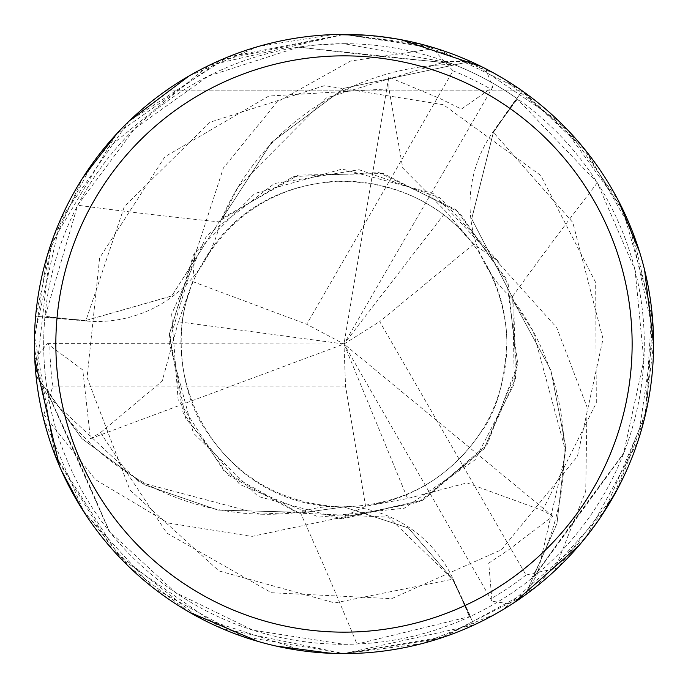 <?xml version="1.0" encoding="UTF-8"?>
<svg xmlns="http://www.w3.org/2000/svg" width="688" height="688" viewBox="0 0 688 688"><rect width="100%" height="100%" fill="white"/><g stroke="black" fill="none" stroke-linecap="round" stroke-linejoin="round"><path stroke-width="0.52" stroke-dasharray="3.44 2.58" d="M513.902 602.8L511.777 604.184L492.049 601.235L488.721 563.154L508.604 549.884L552.739 516.224L542.479 510.53L467.006 482.89L407.563 498.508L365.586 506.273L338.943 518.838L335.219 518.718L251.851 536.434L167.838 522.94L95.537 479.665L43.886 414.589L43.318 417.84A309.6 309.6 0 0 1 34.761 359.222L47.18 343.613L82.775 369.963L90.455 438.669L100.525 432.632L162.196 381.1L178.39 321.803L192.657 281.573L195.091 252.212L197.06 249.047L223.394 168.01L277.075 102.005L350.596 61.043L432.898 48.814L430.378 46.698L343.983 34.4A309.6 309.6 0 0 1 653.583 344A309.6 309.6 0 0 1 343.983 653.6A309.6 309.6 0 0 1 34.383 344A309.6 309.6 0 0 1 343.983 34.4C279.242 34.942 220.177 53.518 166.78 90.128C220.177 53.518 279.242 34.942 343.983 34.4C408.724 34.942 467.797 53.518 521.186 90.128C467.797 53.518 408.724 34.942 343.983 34.4L220.624 60.045L116.728 133.756L50.766 244.636L35.991 375.476L81.949 438.626L144.385 484.765L217.924 510.083L295.685 512.156L299.323 513.128L295.685 512.156L218.062 510.109L144.575 484.859L82.018 438.703L36.189 375.846A309.445 309.445 0 0 1 35.793 316.248L85.974 320.436L171.733 295.952L219.85 220.753L222.508 218.096L271.614 142.313L343.983 88.296L470.308 61.516A309.445 309.445 0 0 1 522.123 90.971L493.399 132.337L471.719 218.853L512.784 298.119L513.764 301.757L550.804 369.998L565.682 446.263L556.979 523.525L525.469 594.638A309.445 309.445 0 0 1 474.049 624.781L452.584 579.227L408.354 527.98L343.983 506.979L299.392 513.145L297.078 512.543A255.979 255.979 0 0 1 47.042 388.866L47.687 392.9A5334.898 1368.458 87.4 0 1 109.254 531.317L175.431 592.54L253.021 630.199L343.983 644.312L356.969 644.028L470.446 616.388A300.312 300.312 0 0 0 531.308 578.728L534.481 576.157L623.569 453.633L643.848 360.383L635.076 270.178L597.322 182.741L516.645 98.289A300.312 300.312 0 0 0 453.607 64.414L449.789 62.943L343.983 43.688A300.312 300.312 0 0 1 644.295 344A300.312 300.312 0 0 1 343.983 644.312A300.312 300.312 0 0 1 43.679 344A300.312 300.312 0 0 1 343.983 43.688L316.944 44.909L298.308 47.188L208.24 76.127L134.504 128.819L77.658 205.23L44.866 317.331A300.312 300.312 0 0 0 47.042 388.866M597.322 182.741A5238.862 1343.827 -32.6 0 0 511.528 297.878A125.904 125.904 0 0 1 492.918 132.062L516.645 98.289M534.481 576.157A5334.898 1368.458 -32.6 0 1 623.569 453.633M511.528 297.878A255.979 255.979 0 0 1 531.308 578.728M495.128 614.203L421.993 643.607L343.983 653.6L438.944 638.679L525.236 594.991L537.595 573.568L565.871 451.801L533.191 331.332L513.738 301.679L512.766 298.042L471.667 218.801L493.365 132.311L522.209 90.85L582.538 146.664L626.295 216.918M485.59 68.688L492.728 87.152L461.433 109.091L440.2 98.616L388.763 77.108L388.961 88.838L402.755 168.018L446.005 211.689L473.714 244.163L497.923 260.95L499.686 264.235L433.113 193.457L342.177 169.05L254.878 193.431L193.414 254.895L169.291 334.488L183.085 412.68L228.321 475.253L297.078 512.543A255.979 255.979 0 0 0 300.166 512.156A125.904 125.904 0 0 1 453.065 578.943L470.446 616.388M497.931 260.95L440.002 197.791L359.024 169.73L274.435 183.507L206.546 235.795L171.647 314.063L178.106 399.504L224.357 471.624L299.323 513.128L343.983 506.979L408.354 527.971L452.584 579.227L474.049 624.781L452.627 579.21L388.565 517.178L299.392 513.145M300.166 512.156A5238.862 1343.827 87.4 0 1 356.969 644.028M47.687 392.9L109.254 531.317M44.866 317.331L85.974 320.995A125.904 125.904 0 0 0 220.272 221.975A255.979 255.979 0 0 1 221.476 219.111L219.85 220.753L171.776 295.926L85.966 320.479L35.793 316.248A309.445 309.445 0 0 0 36.189 375.854L48.366 396.89L139.69 482.262L260.356 514.194L295.763 512.173M85.966 320.479L171.725 296.021L219.799 220.814L221.476 219.111A255.979 255.979 0 0 1 453.607 64.414M220.272 221.975A5238.862 1343.827 -152.6 0 1 77.658 205.23M449.789 62.943A5334.898 1368.458 -152.6 0 1 299.134 47.059M525.236 594.991A309.6 309.6 0 0 1 474.109 624.919L343.983 653.6L444.749 636.744L534.877 587.75L604.537 511.218L645.318 415.045L651.734 310.219L622.322 208.43L559.585 121.81L470.721 61.533L445.987 61.55L326.396 97.945L238.409 186.482L222.456 218.148M195.091 252.204L169.351 333.955L185.545 418.115L239.768 484.481L319 517.127L404.226 508.226L474.995 459.911L514.323 383.784L512.766 298.042M474.109 624.919L474.049 624.781A309.445 309.445 0 0 0 525.469 594.638L556.953 523.62L565.691 446.486L550.847 370.127L513.738 301.679M338.935 518.847L422.595 500.262L487.388 444.156L517.754 364.021L506.411 279.079L456.084 209.72L378.856 172.593L293.269 176.592L219.799 220.814M166.78 90.128L521.186 90.128L166.78 90.128M542.488 510.53L596.307 402.858L595.679 282.51L540.725 175.414L443.339 104.714L324.547 85.63L209.978 122.249L124.33 206.598L85.974 320.436L35.638 316.231L53.81 236.07L92.768 163.056M197.06 249.047L169.05 342.082L193.38 433.044L258.138 496.452L342.108 518.95L423.094 500.047L483.913 449.006L515.484 378.546L513.764 301.757L512.784 298.119L471.727 218.896L493.399 132.337L522.115 90.971A309.445 309.445 0 0 0 470.3 61.516L343.983 88.296L271.631 142.296L222.508 218.096L298.429 175.087L383.354 173.539L459.3 212.437L508.097 283.396L517.032 369.697L484.378 448.378L418.674 502.197L335.219 518.718M470.721 61.533A309.6 309.6 0 0 1 522.209 90.85M629.692 224.735L653.428 334.213L637.75 441.748L586.004 537.079L502.464 609.964M365.81 35.174L401.164 39.732M481.462 66.598L485.418 68.594A309.6 309.6 0 0 0 430.378 46.698A309.6 309.6 0 0 1 485.418 68.594M499.686 264.235L556.695 327.565L587.019 407.055L585.729 491.206L555.164 568.598L558.26 567.471L614.152 495.197L646.453 410.057L652.645 319.92L632.255 231.082L586.726 151.833L519.535 88.984L436.244 48.47L343.983 34.4L421.761 44.333L495.076 73.771M502.395 77.993L568.727 131.064L618.288 200.44M639.608 252.032L644.57 269.816M653.583 343.974L644.415 418.777L617.609 488.858M600.529 517.316L578.952 545.601M97.851 156.202L208.791 65.48L343.983 34.4L227.702 57.07L128.871 121.346L60.768 218.947L34.495 335.839L55.023 455.138L120.512 558.269L221.897 628.514L343.983 653.6L331.16 653.333M275.819 646.006L257.94 641.405M189.209 612.131L129.017 566.809L81.734 508.552M61.318 470.291L59.392 465.888M43.318 417.84L84.005 512.104L153.02 587.69L242.468 636.486L343.983 653.6L312.894 652.035M304.414 651.063L197.748 616.878L112.454 549.531L55.771 457.056L34.417 348.266M34.417 339.795L47.214 255.824L82.508 178.226M116.53 133.971L129.456 120.778M189.166 75.895L258.525 46.431L332.631 34.606M90.463 438.669L343.983 344L178.39 321.803M47.18 343.613L343.983 344L306.71 324.272L453.031 70.838L432.898 48.814M192.657 281.573L306.71 324.272M492.049 601.235L343.983 344L345.539 386.149L365.586 506.273M552.739 516.224L343.983 344L407.563 498.508M345.539 386.149L52.899 386.149L43.894 414.589M558.26 567.471A309.6 309.6 0 0 1 511.777 604.184A309.6 309.6 0 0 0 558.26 567.471M473.714 244.163L379.707 321.58L526.028 575.013L555.164 568.598M35.991 375.476A309.6 309.6 0 0 1 35.638 316.231M388.763 77.108L343.983 344L379.707 321.58M492.728 87.152L343.983 344L446.005 211.689M492.918 132.062A5198.313 1333.421 -32.6 0 1 517.531 98.917M453.065 578.943A5198.313 1333.421 87.4 0 1 469.465 616.844M85.974 320.995A5198.313 1333.421 -152.6 0 1 44.961 316.248M100.517 432.64L166.849 533.088L271.39 592.721L391.618 598.68L501.535 549.695L577.456 456.35L603.032 338.823L572.812 222.482L493.365 132.311M388.952 88.829L268.802 96.053L164.888 156.778L99.614 257.914L87.075 377.6L129.955 490.019L218.947 570.928L334.815 602.929L452.627 579.21M526.028 575.013A294.12 294.12 0 0 1 490.535 599.007M52.899 386.149A294.12 294.12 0 0 1 49.871 343.415M453.031 70.838A294.12 294.12 0 0 1 491.55 89.578M533.51 576.957L623.878 452.85M47.481 391.653L109.779 531.97M298.308 47.188L450.967 63.391M486.588 265.224C499.806 289.295 506.574 315.018 506.893 342.392C504.657 382.451 496.168 412.155 481.437 431.496C447.974 480.964 401.07 506.101 340.706 506.901C281.908 503.736 236.663 477.756 204.964 428.968C183.154 397.991 172.602 335.159 189.656 291.815M340.913 506.893C217.15 506.789 142.691 366.463 201.283 265.387C231.727 214.493 275.742 186.508 333.319 181.426C393.76 178.218 441.937 206.813 466.344 236.44M204.456 259.892C266.505 152.719 425.098 158.455 483.415 259.711C512.276 311.535 514.504 363.642 490.114 416.042C462.671 469.999 413.815 497.424 375.958 503.745"/><path stroke-width="1.03" d="M343.983 34.4A309.6 309.6 0 0 1 653.583 344A309.6 309.6 0 0 1 343.983 653.6A309.6 309.6 0 0 1 34.383 344A309.6 309.6 0 0 1 343.983 34.4M343.983 55.848A288.152 288.152 0 0 1 632.134 344A288.152 288.152 0 0 1 343.983 632.152A288.152 288.152 0 0 1 55.84 344A288.152 288.152 0 0 1 343.983 55.848M626.295 216.918L629.692 224.735M502.464 609.964L495.128 614.203M332.631 34.606L365.81 35.174M401.164 39.732L481.462 66.598M495.076 73.771L502.395 77.993M618.288 200.44L639.608 252.032M644.57 269.816L653.583 343.974M617.609 488.858L600.529 517.316M578.952 545.601L513.902 602.8M331.16 653.333L275.819 646.006M257.94 641.405L189.209 612.131M81.734 508.552L61.318 470.291M59.392 465.888L34.761 359.222M312.894 652.035L304.414 651.063M34.417 348.266L34.417 339.795M82.508 178.226L116.53 133.971M129.456 120.778L189.166 75.895M92.768 163.056L97.851 156.202"/></g></svg>
